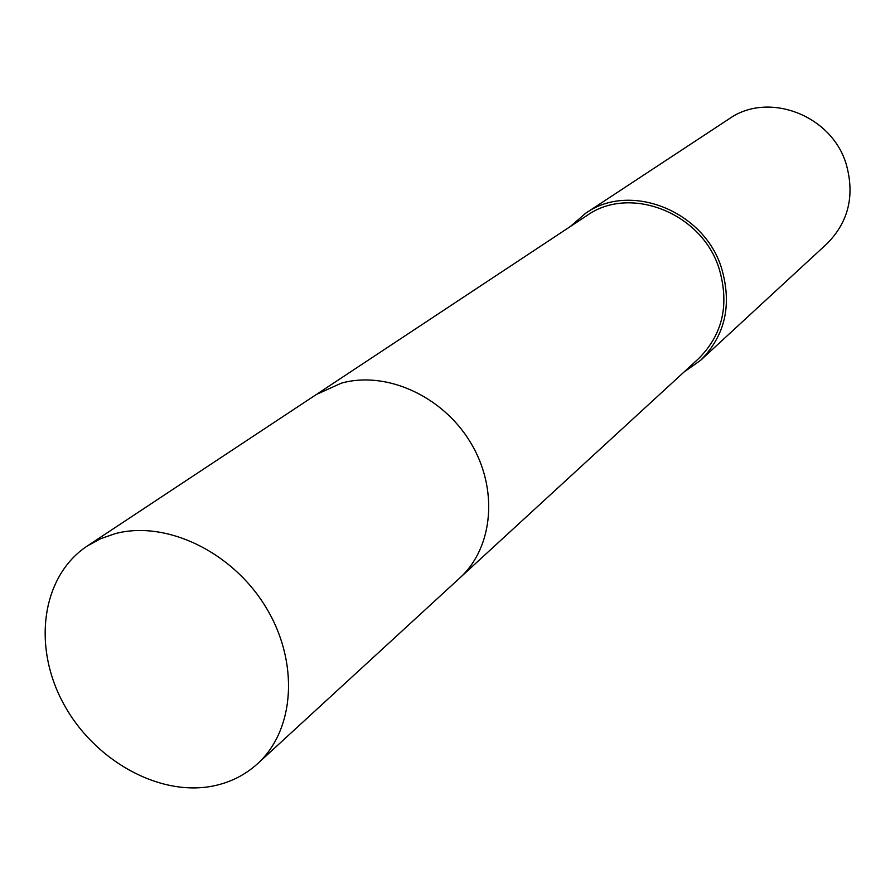 <?xml version="1.0" encoding="UTF-8"?>
<svg xmlns="http://www.w3.org/2000/svg" width="895" height="895" viewBox="0 0 895 895"><rect width="100%" height="100%" fill="white"/><g stroke="black" fill="none" stroke-linecap="round" stroke-linejoin="round"><path stroke-width="1.34" d="M460.959 576.895L698.659 358.571C722.735 334.45 729.57 304.535 719.166 268.802C702.072 212.887 629.946 184.627 586.863 215.594L317.658 393.632M683.97 372.051L700.584 360.338L826.868 243.82C848.538 222.072 854.993 195.524 846.211 164.177C831.779 115.119 768.156 91.055 729.134 118.845L585.61 213.301L570.238 226.592M700.584 360.338C725.241 335.547 732.233 304.815 721.549 268.142C703.985 210.683 629.923 181.584 585.61 213.301M115.388 533.588L100.71 538.656L87.318 545.972C42.043 575.821 32.242 645.049 62.795 702.295C92.968 759.721 158.616 796.93 213.044 786.023C230.138 782.566 244.973 775.126 257.57 763.703C295.126 729.716 299.389 661.427 265.479 606.564C231.883 551.533 166.101 520.174 115.388 533.588M257.57 763.703L459.851 577.924C493.436 547.471 498.649 488.614 470.457 442.354C442.544 395.959 386.081 370.53 341.319 383.172L316.394 394.46L87.318 545.972"/></g></svg>
